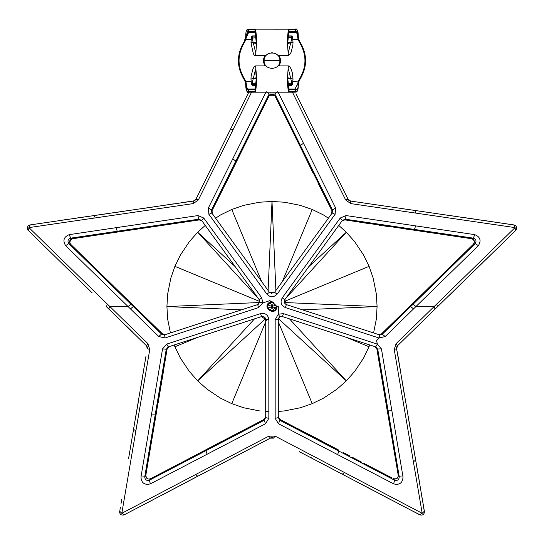 <?xml version="1.0" encoding="UTF-8"?>
<svg xmlns="http://www.w3.org/2000/svg" width="544" height="544" viewBox="0 0 544 544"><rect width="100%" height="100%" fill="white"/><g stroke="black" fill="none" stroke-linecap="round" stroke-linejoin="round"><path stroke-width="0.82" d="M275.169 319.661L278.304 319.58L279.861 316.866L282.431 316.581L375.7 346.888L377.754 349.262L399.255 476.809C399.044 479.788 397.487 480.923 394.59 480.202L393.645 483.874L278.433 423.722L275.169 418.302L275.169 319.661L278.297 314.194L283.472 313.63L377.346 344.128L381.432 348.881L403.036 477.047L399.255 476.809L398.249 475.422L387.158 410.013L376.938 348.996L381.432 348.881M251.573 92.181L198.397 199.886L193.29 203.592L28.934 227.603L147.9 343.645L149.756 349.561L121.802 513.298L268.845 436.138L275.155 436.132L422.198 513.298L394.244 349.547L396.1 343.645L434.119 306.564L416.004 306.564L413.1 304.246L475.157 243.63L478.38 245.643L385.227 336.512L379.182 338.055L285.437 307.598C281.03 305.436 279.97 302.185 282.261 297.833L340.245 218.028L346.066 215.567L474.749 234.634L473.355 238.156L471.723 238.687L344.78 219.878L345.284 219.184L473.355 238.156C476.109 239.272 476.714 241.094 475.157 243.63L473.532 244.161C475.082 241.624 474.484 239.802 471.723 238.687L419.172 230.921M478.38 245.643C481.467 240.557 480.257 236.892 474.749 234.634M435.037 309.046L434.119 306.564L515.066 227.603L350.71 203.592L345.603 199.886L292.42 92.181M130.451 308.897L133.341 306.564L68.843 243.63C67.286 241.094 67.891 239.272 70.645 238.156L69.251 234.634L197.962 215.567L203.755 218.028L261.739 297.833L262.8 302.94L258.57 307.598L164.988 338.001L158.773 336.512L65.62 245.636L68.843 243.63L70.468 244.161L162.377 333.812L161.561 334.077L133.341 306.564L134.545 306.605L131.988 304.246M69.251 234.634C63.743 236.885 62.533 240.55 65.62 245.636M277.807 91.616L335.655 208.005L335.111 214.302L277.134 294.107C273.707 297.629 270.286 297.629 266.866 294.107L208.889 214.302L208.345 208.005L266.193 91.616M267.349 92.181L269.117 94.03L274.883 94.03L276.651 92.181M274.203 95.037L274.924 95.941L274.883 94.03L332.459 209.862L331.956 210.562L274.883 95.744L269.117 95.744L212.044 210.562L211.541 209.862L269.117 94.03L269.117 95.744L235.858 162.935M335.655 208.005L332.459 209.862L332.194 212.99L331.69 213.683L331.956 210.562L300.438 147.145M211.779 212.337L212.065 210.637L212.31 213.683L211.806 212.99L211.541 209.862L208.345 208.005M273.986 292.924L274.55 292.325L269.45 292.325L212.282 213.636M271.34 293.556L271.959 293.624M277.134 294.107L274.55 292.325L332.194 212.99L331.69 213.683L331.935 210.637L318.131 183.246M208.889 214.302L211.806 212.99L269.45 292.325L266.866 294.107M145.887 476.394L145.751 475.422C145.962 478.4 147.519 479.529 150.416 478.815L264.071 419.478L264.078 420.335L149.41 480.202L150.416 478.815L205.618 449.963M205.714 449.854L264.105 419.397L265.696 416.792L264.071 419.478L265.696 416.792L265.696 417.649L265.696 319.58L268.831 319.661L268.831 418.302L265.574 423.715L150.355 483.874L149.41 480.202C146.513 480.916 144.956 479.788 144.745 476.809L140.964 477.047L162.568 348.881L166.709 344.107L260.528 313.63C265.39 312.807 268.158 314.82 268.831 319.661M268.831 418.302L265.696 417.649L264.078 420.335L265.567 423.715M393.645 483.874C399.452 485.289 402.58 483.018 403.036 477.047M140.957 477.047C141.406 483.004 144.541 485.282 150.355 483.874M279.643 58.738L280.344 59.643M280.405 60.656L278.562 55.4L280.405 60.656L278.562 65.912L280.405 60.656M265.438 55.4L263.595 60.656L265.438 65.912L263.595 60.656L265.438 55.4M251.104 81.675L245.16 81.675L243.97 79.268C236.579 66.858 236.579 54.454 243.97 42.044L248.2 29.784L249.084 29.131L294.957 29.138L295.474 29.764L295.474 31.661L289 31.654L287.762 41.12C288.068 26.935 288.572 34.17 288.422 32.273L289 31.654M256.238 41.412L255 31.654L255.612 32.28L249.07 32.286L248.526 31.661L248.526 29.764L254.986 29.764L255.605 29.131L256.87 39.936L255.605 55.4L266.125 55.4M293.019 42.48L292.876 45.111L291.142 52.197L289.857 54.488L288.395 55.4L287.13 40.895L288.395 29.131L289.041 29.757L288.422 29.131M269.266 53.264L269.688 53.122M271.232 52.809L272.714 52.809M287.762 43.5L293.019 42.262L292.482 36.774L293.019 42.174M293.019 42.371L287.762 42.718L289.014 29.764M295.324 29.757L289.041 29.757L289.041 31.654L288.422 32.28L294.766 32.28L295.324 31.654M287.762 42.718L287.762 42.82C287.844 49.939 288.062 53.081 288.422 52.258L291.883 38.08L291.468 37.794L291.441 36.02L292.482 36.774M255.578 29.131L254.959 29.757L254.959 31.654L255.816 32.722L256.088 34.279L256.238 41.086M249.234 32.28L248.676 31.654L248.2 31.674L249.07 32.286M292.896 39.637L298.84 39.637L298.255 39.868L297.636 37.244C297.432 33.803 296.65 32.164 295.283 32.32L294.766 32.28M245.16 39.637L245.827 39.637L245.228 39.433L245.738 36.414L246.364 36.217L245.738 36.414L245.262 39.399L243.97 42.044L245.16 39.637L245.745 39.868L246.364 37.244L248.717 32.32M294.93 32.286L295.8 31.674C297.235 31.423 298.058 33.211 298.262 37.033L298.738 39.399M254.986 29.764L256.238 42.718L250.981 42.282L256.238 43.602L256.238 43.085M256.19 35.938L252.559 35.938L251.525 36.754L250.981 42.228L251.518 36.774L252.559 36.02L256.19 36.02M291.883 38.08L292.502 37.699L291.468 36.965L287.783 36.965M256.224 37.794L252.117 38.08L255.592 52.251C255.469 50.837 256.122 56.107 256.238 43.602M252.532 37.794L252.532 36.965L251.498 37.699L250.981 42.262M255 31.654L248.676 31.654M252.117 38.08L251.498 37.699L251.518 36.774L252.144 36.604L251.518 36.774M256.217 36.965L252.532 36.965L252.559 36.02M248.676 29.757L249.234 29.131L248.649 29.179C246.663 28.744 245.691 31.158 245.738 36.414M295.249 29.172L295.474 29.764L294.95 29.138M297.636 37.244L298.262 37.033L298.262 36.414L297.636 36.217L298.262 36.414L298.772 39.433L298.173 39.637L298.772 39.433L298.262 36.414C298.275 31.314 297.452 29.104 295.8 29.784L295.8 31.674L295.283 32.32M298.84 39.637L300.03 42.044C307.421 54.454 307.421 66.858 300.03 79.268L298.84 81.675L298.153 81.675L297.636 84.068L294.93 89.026L295.474 89.651L294.93 89.026M245.16 81.675L245.738 84.279C246.017 88.556 246.84 90.345 248.2 89.638L254.959 89.658L255.612 89.032L255 89.658L256.238 80.26L255.632 88.985L249.234 89.032L248.676 89.658M245.262 81.913L245.847 81.675L246.364 84.068C246.636 87.917 247.425 89.556 248.717 88.992L249.234 89.032M249.07 89.026L248.526 89.651L248.526 91.548L254.959 91.555L255 89.658M250.981 78.934L256.238 78.594L254.959 91.555L255.578 92.181L249.084 92.181L248.676 91.555M256.238 77.751L250.981 79.043L251.518 84.538L250.981 79.138M255.612 69.061L252.117 83.232L256.224 83.518M287.776 83.518L291.883 83.232L288.408 69.061C288.544 70.577 287.892 64.94 287.762 77.772L287.762 78.282M287.783 84.347L291.468 84.347L292.502 83.613L293.019 79.05L287.762 77.772M298.84 81.675L298.173 81.675L298.772 81.879L298.262 84.898L297.636 85.095L298.262 84.898L298.738 81.913L300.03 79.268L298.772 81.879L298.262 84.898C298.411 88.883 297.588 91.093 295.8 91.528L289.014 91.548L287.762 78.594L289.041 89.658L288.422 89.032L294.766 89.032M289 89.658L288.184 88.59L287.912 87.033L287.762 80.206M291.883 83.232L292.502 83.613L292.482 84.538L291.441 85.292L287.81 85.292M287.762 78.594L293.019 78.9L292.482 84.538L291.856 84.708L292.482 84.538M297.636 84.068L298.262 84.279C298.384 87.761 297.568 89.542 295.8 89.638L294.916 92.181L288.422 92.181L289.041 91.555L289.041 89.658L295.324 89.658M248.751 92.14L248.526 91.548L249.05 92.174M288.422 92.181L287.13 81.355L288.395 65.912L277.875 65.912M250.981 78.832L251.124 76.201L252.858 69.115L254.123 66.851L255.605 65.912L256.87 80.376L255.605 92.181L288.395 92.181L289.014 91.548M254.986 91.548L255.578 92.181M246.364 84.068L245.738 84.279L245.738 84.898L246.364 85.095L245.738 84.898L245.228 81.879L245.827 81.675L245.228 81.879L245.738 84.898C245.711 89.06 246.534 91.27 248.2 91.528L248.2 89.638L248.717 88.992M246.364 37.244L245.738 37.033L248.2 31.674L248.2 29.784L248.751 29.172M272.66 68.51L271.34 68.51M252.117 83.232L251.498 83.613L252.532 84.347L252.559 85.292L251.518 84.538M291.468 83.518L291.441 85.292M279.881 60.656C280.316 70.822 263.684 70.822 264.119 60.656L279.881 60.656C280.316 50.49 263.684 50.49 264.119 60.656M199.553 191.828L202.239 186.361M210.297 170.374L214.261 162.459M217.675 155.557L219.81 151.205M103.979 214.173L105.733 213.914M114.111 212.697L123.44 211.344M67.918 269.035L62.982 264.248M28.424 230.486L28.934 227.603L30.219 224.971M124.386 514.672L121.802 513.298L119.694 511.265M424.306 511.265L422.198 513.298L419.614 514.672L413.08 511.217M436.546 304.212L437.594 306.564M506.518 223.863L514.08 224.944C516.8 226.039 517.392 227.834 515.841 230.33L397.569 345.692L396.624 348.704L424.429 511.537C424.218 514.474 422.688 515.583 419.839 514.869L299.186 451.588M513.781 224.971L515.066 227.603L515.576 230.486L504.315 241.502M278.433 423.715L279.922 420.335L278.304 417.649L278.304 411.461L278.304 416.786M162.568 348.881L166.246 349.262L168.3 346.888L174.182 344.978L169.116 346.623L167.062 348.996L145.751 475.422L144.745 476.809L166.246 349.262L167.062 348.996L167.307 348.323M167.661 319.104L166.913 306.564L167.661 319.104L170.415 332.942L164.642 334.818L161.561 334.077L158.773 336.512M132.382 331.888L125.446 325.128M120.904 320.708L115.967 315.887M111.33 311.352L108.963 309.046M269.647 438.464L253.864 446.848M246.663 450.548L241.339 453.288M235.824 456.144L233.859 457.171M197.105 476.537L187.177 481.753M408.156 508.647L405.491 507.266M398.344 503.567L390.81 499.637M383.282 495.686L375.612 491.64M373.082 490.307L366.459 486.819M311.501 457.878L310.515 457.361M396.569 348.799L399.316 364.167M401.88 379.923L404.158 393.557M407.993 415.698L410.264 428.869M415.704 460.564L416.398 464.596M416.962 467.867L417.874 473.13M419.152 480.658L420.56 489.083M421.79 496.516L422.232 499.202M423.069 504.145L423.647 507.538M423.66 507.613L423.926 509.123M423.932 509.136L424.089 510.054M486.329 259.087L481.29 263.983M475.81 269.3L472.192 272.816M468.343 276.563L464.882 279.942M461.482 283.268L457.069 287.606M119.864 510.326L119.966 509.748M119.979 509.674L120.244 508.15M120.258 508.076L120.408 507.212M121.026 503.615L121.768 499.202M340.245 218.028L342.394 220.402L284.75 299.737L341.89 221.095L344.78 219.878L341.89 221.095L338.762 225.406L346.31 232.254L338.762 225.406L342.394 220.402L345.284 219.184L346.059 215.567M385.227 336.512L381.623 333.812L473.334 244.276M107.454 304.212L106.4 306.564M27.819 229.942L92.147 292.862M260.528 313.63L261.569 316.581L168.3 346.888L166.709 344.107M262.364 316.431L261.569 316.581L265.696 319.58L265.615 318.872M265.316 318.084L264.921 317.512M264.887 317.478L264.472 317.091M264.289 316.955L263.813 316.696M265.696 417.649L265.696 319.58L265.261 317.988L264.248 316.928L261.569 316.581L169.116 346.623L174.182 344.978L174.91 346.78L174.182 344.978M413.549 308.897L410.652 306.564L382.439 334.077L379.447 334.846L379.182 338.055L376.604 340.551L377.346 344.128L375.7 346.888L282.431 316.581L283.472 313.63M337.647 454.6L338.844 451.058L394.59 480.202L393.584 478.815C396.481 479.536 398.038 478.4 398.249 475.422L387.158 410.013M338.844 451.058L279.922 420.335L279.929 419.478L338.674 450.119M363.596 358.074L369.818 344.978L363.596 358.074L354.647 371.477L346.31 380.875L336.913 389.212L323.51 398.16L312.215 403.655L300.342 407.762L284.539 410.904L278.304 411.461L278.304 416.792L279.929 419.478L278.304 416.792L278.304 319.58L278.304 417.649L275.169 418.302M376.917 349.173L374.884 346.623L375.7 346.888M282.431 316.581L281.792 316.445M281.071 316.452L280.439 316.601L281.071 316.452M279.453 317.145L278.786 317.914M278.671 318.111L278.304 319.58M379.447 334.846L286.328 304.592L284.75 299.737L284.165 301.879M285.437 307.598L286.328 304.592L285.022 303.77M379.012 338.001L379.358 334.818L378.542 334.553L381.623 333.812L383.323 332.078M413.1 304.246L410.652 306.564L409.462 306.598L412.012 304.246M284.315 302.593L284.6 303.219M284.75 299.737L282.261 297.833M162.615 333.962L165.376 334.58M164.988 338.001L164.642 334.818L257.672 304.592L258.563 307.598M259.413 299.989L259.774 302.274L257.672 304.592L259.774 302.274L262.8 302.94L270.048 300.567L270.456 301.811L272 301.566L276.998 306.564L278.304 306.564L278.297 314.194L279.861 316.866M258.189 304.368L258.57 304.123M259.848 301.634L259.685 300.594M261.739 297.833L259.25 299.737L201.606 220.402L202.11 221.095L199.22 219.878L201.144 220.252M201.865 220.803L199.294 219.919L72.481 238.714L70.645 238.156L198.716 219.184L199.22 219.878L72.277 238.687C69.516 239.802 68.918 241.624 70.468 244.161L69.809 242.257L70.822 239.584M197.941 215.567L198.716 219.184L201.606 220.402L203.755 218.028M336.913 389.212L346.31 380.875L354.647 371.477M323.51 398.16L312.215 403.655L278.304 321.79M300.342 407.762L312.215 403.655M284.539 410.904L278.304 411.461M268.831 411.604L265.696 411.461M259.461 410.904L243.658 407.762L231.785 403.655L220.49 398.16L231.785 403.655L266.587 319.634M243.658 407.762L231.785 403.655M207.087 389.212L197.69 380.875L207.087 389.212L220.49 398.16M189.353 371.477L197.69 380.875L189.353 371.477L180.404 358.074L174.91 346.78L197.751 337.321M180.404 358.074L174.91 346.78M241.563 309.822L166.913 306.564L167.661 294.025L166.913 306.564L260.685 302.471M167.661 294.025L170.802 278.222L174.91 266.349L259.848 301.532M170.802 278.222L174.91 266.349L180.404 255.054L174.91 266.349M180.404 255.054L189.353 241.652L197.69 232.254L205.238 225.406L197.69 232.254L258.169 298.255M189.353 241.652L197.69 232.254L235.171 266.594M215.614 218.226L220.49 214.968L231.785 209.474L243.658 205.367L231.785 209.474L261.664 281.608M220.49 214.968L231.785 209.474M259.461 202.225L272 201.477L259.461 202.225L243.658 205.367M284.539 202.225L272 201.477L284.539 202.225L300.342 205.367L312.215 209.474L323.51 214.968L312.215 209.474L282.336 281.608M300.342 205.367L312.215 209.474M323.51 214.968L328.386 218.226M354.647 241.652L346.31 232.254L354.647 241.652L363.596 255.054L369.09 266.349L373.198 278.222L369.09 266.349L284.152 301.532M363.596 255.054L369.09 266.349M376.339 294.025L377.087 306.564L376.339 294.025L373.198 278.222M376.339 319.104L377.087 306.564L376.339 319.104L373.585 332.942M369.09 346.78L346.249 337.321M284.288 302.512L377.087 306.564L302.437 309.822M278.44 318.682L346.31 380.875L289.503 318.879M273.68 310.617L272 306.564L276.053 308.244M267.947 308.244L272 306.564L270.32 310.617M254.497 318.879L197.69 380.875L265.56 318.682M270.32 302.512L272 306.564L267.947 304.885M275.89 290.489L272 201.477L268.11 290.489M276.053 304.885L272 306.564L273.68 302.512M285.831 298.255L346.31 232.254L308.829 266.594M130.9 304.246L127.996 306.564L109.881 306.564L108.786 308.876M303.491 143.269L300.458 145.459M232.852 158.977L235.919 161.092M332.194 212.99L335.111 214.302M207.101 454.199L205.904 450.663M276.998 306.564C275.679 317.771 260.209 306.53 270.456 301.811M311.107 130.064L313.718 129.894M233.254 129.336L230.636 129.18M251.104 39.637L245.262 39.399M287.81 36.02L291.441 36.02M291.468 37.794L287.776 37.794M279.222 55.4L280.935 60.656L279.222 65.912M245.745 81.444L244.501 78.921C237.238 66.742 237.238 54.57 244.501 42.391L245.745 39.868M298.255 39.868L299.499 42.391C306.762 54.57 306.762 66.742 299.499 78.921L298.255 81.444M298.738 81.913L292.896 81.675M264.778 65.912L263.065 60.656L264.778 55.4M295.249 92.14L295.8 91.528L295.8 89.638L295.283 88.992M300.03 79.268L299.499 78.921M300.03 42.044L299.499 42.391M294.957 92.174L295.324 91.555M243.97 79.268L244.501 78.921M243.97 42.044L244.501 42.391M256.19 85.292L252.559 85.292M252.532 83.518L252.532 84.347L256.217 84.347M198.39 199.886L195.996 199.288M514.08 224.944L350.635 201.069L348.038 199.179L350.635 201.069L353.688 201.45M243.542 147.295L243.338 147.716M312.895 172.74L300.662 147.716M93.806 218.096L94.615 215.54M193.46 201.13L193.29 203.592M147.9 343.645L146.54 345.698M147.465 348.636L149.756 349.561M135.85 430.841L133.647 429.413M195.65 474.572L197.696 476.224M268.845 436.132L270.429 438.029M272.027 437.628L273.571 438.029L275.155 436.132M344.393 472.491L342.373 474.164M413.454 461.774L415.623 460.115M394.25 349.561L396.535 348.636M397.46 345.698L396.1 343.645M415.915 213.126L415.344 210.596M350.71 203.592L350.54 201.13M348.867 200.403L348.004 199.288L345.61 199.886M374.884 346.623L376.876 348.935L387.083 409.89M205.421 450.01L200.546 452.594M130.404 230.132L125.684 230.799M108.378 308.482L107.834 307.952M134.354 209.712L108.916 213.377M195.908 199.288L248.812 92.154M248.084 93.636L226.29 137.843M339.3 472.627L349.003 477.727M128.534 458.782L146.01 356.021M147.512 348.242L147.376 347.072M151.62 414.066L155.353 414.106M167.96 347.33L169.116 346.623L167.124 348.935L156.393 412.529M276.468 306.564L272 311.032C266.24 308.054 266.24 305.075 272 302.097L276.468 306.564M272 310.95L276.386 306.564L272 302.178C261.052 304.191 274.373 317.512 276.386 306.564L272 302.178C266.342 305.102 266.342 308.026 272 310.95M391.809 410.808L388.076 410.87M415.616 225.882L414.48 229.446M347.766 220.34L413.746 230.098M116.035 227.637L117.239 231.193M274.931 95.955L300.451 147.288L274.931 95.948C272.578 93.575 270.626 93.575 269.069 95.948L269.382 95.458M212.31 213.683L212.065 210.637L235.851 163.071M274.55 292.325L269.45 292.325M156.468 412.406L145.833 475.238C146.336 478.523 147.914 479.672 150.572 478.679L192.766 456.715M279.698 62.342L280.085 62.975M348.038 199.179L295.977 93.758M288.395 55.4L277.875 55.4M287.81 35.938L291.441 35.938L292.475 36.754L293.019 42.051M255.605 55.4C254.721 52.081 254.735 63.07 250.981 42.282M298.262 36.414C297.935 30.62 296.963 28.213 295.351 29.179M255.578 69.054L256.238 77.452M298.262 84.898C298.33 89.984 297.357 92.398 295.351 92.133M245.738 84.898C246.398 91.161 247.37 93.575 248.649 92.133M249.05 29.138L248.649 29.179M256.19 85.374L252.559 85.374L251.525 84.558L250.981 79.254M255.605 65.912L266.125 65.912M287.81 85.374L291.441 85.374L292.475 84.558L293.019 79.186M288.395 65.912L289.884 66.851L291.101 69.013L292.298 72.719L293.019 78.9M495.87 222.265L484.622 220.572M474.864 219.137L460.7 217.097M454.145 216.152L449.602 215.492M400.5 208.4L409.646 209.712M436.438 213.574L437.492 213.731M212.065 210.637L222.367 190.128M225.869 183.246L231.105 172.74M236.654 161.425L240.706 153.109M269.804 95.037L270.307 94.697M270.919 94.438L271.456 94.316M272 94.275L272.551 94.316M273.081 94.438L273.693 94.697M332.194 211.419L332.241 211.929M212.146 213.432L211.854 212.718M269.069 95.948L267.383 99.436M263.582 107.107L258.992 116.178M254.864 124.358L245.854 142.569M28.159 230.33C26.608 227.834 27.2 226.039 29.92 224.944L193.365 201.069L195.962 199.179L210.059 170.68M144.167 343.495L146.431 345.692L147.376 348.704M270.497 438.076L124.161 514.869C121.305 515.576 119.775 514.468 119.571 511.537L119.571 511.537M221.755 463.617L270.395 438.131L273.605 438.131M398.113 476.401L397.909 476.959M397.562 477.537L397.202 477.952M396.78 478.305L396.311 478.598M395.808 478.815L395.44 478.917M394.903 478.992L394.318 478.965M391.626 477.707L363.834 463.311M361.828 462.271L351.92 457.076M349.765 455.94L343.454 452.594M289.204 424.3L294.134 426.816M297.806 428.679L303.008 431.324M307.584 433.67L321.66 441.021M330.188 445.543L338.286 449.854M377.699 353.58L378.536 358.591M393.482 447.114L392.367 440.368M391.884 437.485L390.81 431.188M389.545 423.878L388.579 418.377M375.095 346.698L375.782 347.099M264.105 419.397L254.068 424.667M248.091 427.72L246.867 428.339M222.353 441.014L213.806 445.55M145.833 475.232L154.455 423.878M155.448 418.22L156.59 411.733M165.056 361.1L164.213 366.425M163.397 371.661L158.127 403.002M167.389 348.133L167.742 347.582M146.254 318.022L142.875 314.724M139.652 311.569L136.734 308.727M80.124 253.538L92.534 265.676M102.469 275.332L114.036 286.593M123.155 295.569L129.254 301.546M132.104 304.286L70.652 244.263C68.904 242.046 69.516 240.196 72.481 238.714M165.308 334.594L164.805 334.682M163.418 334.458L163.003 334.247M73.454 238.578L79.737 237.694M89.209 236.259L90.678 236.028M100.314 234.532L107.664 233.417M111.262 232.88L115.954 232.193M119.258 231.717L119.707 231.656M71.155 239.285L71.597 239M139.067 338.518L134.212 333.778M129.54 329.215L121.292 321.191M117.11 317.104L110.69 310.828M72.27 273.367L89.427 290.17M29.92 224.944L27.737 226.311M27.2 228.072L27.574 229.554M37.482 223.863L48.13 222.265M59.378 220.572L69.136 219.137M75.351 218.239L89.855 216.152M93.357 215.642L106.488 213.731M189.169 201.6L181.077 202.728M173.42 203.878L163.853 205.36M154.19 206.836L143.5 208.4M193.501 201.049L193.854 200.967M194.432 200.743L194.902 200.464M195.323 200.097L195.718 199.614M213.853 163.112L217.389 155.965M326.611 155.965L317.71 137.843M515.814 230.357L511.054 234.988M504.383 241.543L496.223 249.546M490.253 255.374L485.384 260.107M482.807 262.616L473.062 272.075M454.56 290.19L448.637 296.024M435.445 308.747L433.384 310.76M399.833 343.495L404.933 338.518M409.788 333.778L414.46 329.215M422.708 321.184L426.89 317.104M396.923 346.576L396.719 347.079M396.596 347.609L396.569 348.221M397.99 356.021L400.765 372.531M403.294 388.008L405.79 402.601M408.19 416.384L410.02 426.992M423.13 504.091L421.403 493.707M420.002 485.268L418.139 474.239M417.262 469.166L416.35 463.896M415.466 458.782L414.004 450.289M412.556 441.85L411.448 435.343M414.542 512.067L419.839 514.869C422.695 515.576 424.225 514.468 424.429 511.537M404.348 506.763L398.194 503.574M390.517 499.569L381.779 494.979M373.218 490.464L357.068 481.964M322.422 463.706L332.092 468.819M271.456 437.764L270.851 437.927M129.894 511.836L139.665 506.75M145.806 503.574L153.483 499.569M162.221 494.979L194.997 477.727M143.235 372.531L140.706 388.008M138.21 402.601L135.81 416.384M133.98 426.992L132.552 435.343M131.444 441.85L129.996 450.289M147.397 348.595L147.431 348.221M147.397 347.602L147.281 347.079M147.077 346.576L146.751 346.059M463.876 253.538L414.746 301.546M411.862 304.32L411.006 305.136M410.319 305.789L407.293 308.7M387.79 327.719L391.061 324.53M394.788 320.906L397.746 318.022M401.125 314.724L404.348 311.569M357.544 221.809L367.798 223.441M379.311 225.236L391.435 227.011M402.886 228.63L412.542 229.983M473.348 244.263C474.953 241.57 474.341 239.72 471.519 238.714L471.634 238.728M471.9 238.789L472.403 239M472.845 239.285L473.185 239.591M473.504 239.979L473.804 240.468M474.008 240.965L474.144 241.495M474.191 242.046L474.164 242.57M474.069 243.018L473.885 243.501M451.466 265.676L441.531 275.332M429.964 286.593L420.845 295.569M381.385 333.962L380.997 334.247M380.582 334.458L379.868 334.662M379.848 334.662L379.195 334.682M146.431 345.692L106.23 306.503M278.304 416.792L279.895 419.397L338.579 450.01M393.428 478.679C396.726 479.216 398.303 478.067 398.167 475.238M378.624 334.58L381.541 333.819L409.462 306.598M344.706 219.919L341.89 221.095M471.519 238.714L413.603 230.132M165.458 334.553L162.459 333.819L134.545 306.605"/></g></svg>

